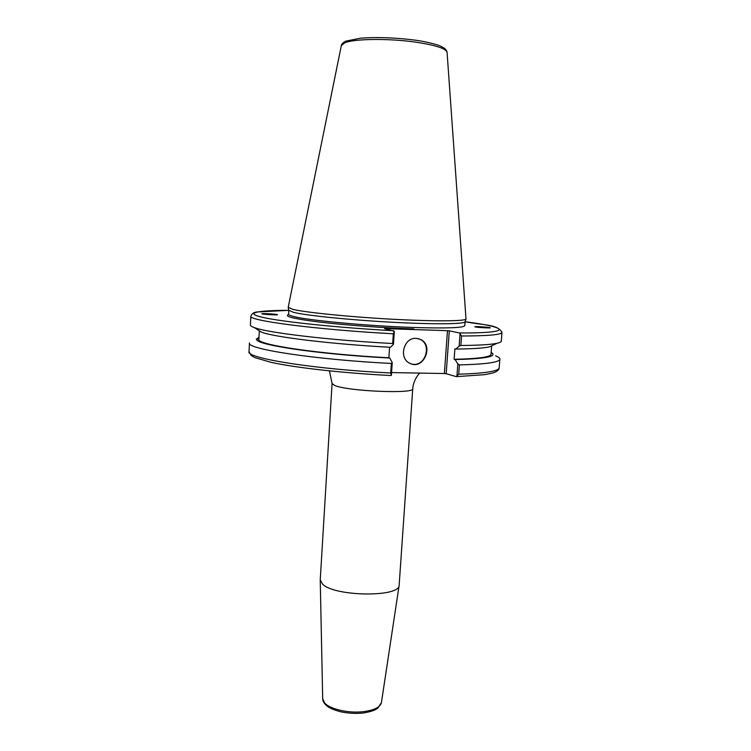 <?xml version="1.0" encoding="UTF-8"?>
<svg xmlns="http://www.w3.org/2000/svg" width="751" height="751" viewBox="0 0 751 751"><rect width="100%" height="100%" fill="white"/><g stroke="black" fill="none" stroke-linecap="round" stroke-linejoin="round"><path stroke-width="1.13" d="M322.639 584.212L320.245 579.875L332.073 383.508L334.674 385.451C347.704 391.327 415.078 394.068 412.74 388.727L399.147 585.311C399.71 597.411 334.749 596.651 322.639 584.212M456.533 376.617L483.907 374.721C493.933 373.069 494.787 372.233 495.923 371.736C498.166 370.45 499.255 369.135 499.19 367.793C498.786 371.21 485.296 373.341 458.73 374.214L456.214 376.608L446.178 373.716L449.295 330.834L447.474 330.665L444.367 373.529L446.178 373.716M444.367 373.529L391.571 372.58M258.898 338.973L256.213 339.095L258.917 338.588M277.495 314.716C277.617 315.232 262.155 314.331 261.883 313.805C260.813 313.214 277.119 314.115 277.476 314.669L277.476 314.678M257.199 338.485L258.973 337.434M391.355 363.456C315.035 359.663 245.896 348.943 249.473 342.972L249.032 351.618C245.436 358.086 314.472 369.314 390.717 373.003L391.393 375.303L392.238 362.573L391.355 363.456L390.717 373.003M392.238 362.573L389.788 358.039C316.584 354.303 251.332 344.193 256.955 338.861M492.487 353.289L491.126 352.923M491.154 352.548L492.008 352.979C496.702 356.65 484.404 358.847 455.115 359.56L457.828 363.991L456.908 376.411M501.968 332.374L501.274 341.17C501.227 341.958 499.8 342.672 497.021 343.282C490.901 344.615 478.847 345.347 460.851 345.479L461.555 335.997C488.169 335.932 501.64 334.73 501.968 332.374C497.444 324.188 484.724 325.549 465.085 321.738C508.859 327.333 514.031 333.247 459.434 332.956L461.555 335.997M460.081 333.491L459.152 346.108L460.851 345.479M459.152 346.108L455.885 349.065L454.881 348.83L454.111 359.297L455.115 359.56M493.745 344.85L489.568 346.84C483.747 348.145 472.52 348.886 455.885 349.065M474.876 326.807L474.857 326.723C475.261 326.225 491.332 327.38 490.225 327.821C489.952 328.29 475.449 327.323 474.876 326.807M257.386 329.567L261.273 332.083C273.664 337.086 331.632 344.174 390.501 347.281L393.468 344.24L394.322 331.304L384.568 328.619L447.474 330.665M449.295 330.834L459.434 332.956M465.094 321.681L465.029 321.869C463.968 324.188 432.445 324.47 390.351 322.151C348.323 319.851 305.854 315.448 293.425 312.322L288.797 310.276M390.764 375.509L391.393 375.303M389.788 358.039L388.887 357.776L389.581 347.234M393.74 330.75C338.729 327.727 283.324 321.963 263.451 317.532C243.296 313.083 256.664 310.398 288.788 310.341L257.349 311.956C254.242 312.069 252.073 313.467 250.843 316.133C247.332 320.536 316.781 329.689 393.327 333.791L394.322 331.304M393.327 333.791L392.679 343.526L393.468 344.24M392.679 343.526C329.501 340.194 267.159 332.721 254.345 327.596C251.669 326.619 250.346 325.737 250.393 324.939L250.843 316.133M292.843 309.356L288.206 307.29L341.329 45.614L344.887 42.76C354.481 38.658 389.581 38.292 416.298 42.234C436.031 45.267 446.291 48.674 447.08 52.448L466.005 319.053C464.982 321.297 433.177 321.494 390.689 319.137C348.239 316.8 305.357 312.416 292.843 309.356M458.73 374.214L459.415 364.902L457.828 363.991M495.613 355.861C498.495 357.025 499.913 358.124 499.866 359.166C499.481 362.32 485.991 364.235 459.415 364.902M411.37 363.906C424.944 368.178 432.886 344.108 419.546 339.123L418.044 338.607M416.138 338.372L420.016 339.227C434.5 344.784 423.695 370.618 409.924 363.334C398.34 358.518 403.606 337.302 416.138 338.372M491.67 345.835L491.023 354.294C490.647 357.082 478.349 358.753 454.111 359.297M388.887 357.776C318.837 354.162 255.734 344.578 258.879 339.283L259.32 330.815M381.442 702.495L381.424 702.617C380.222 707.254 374.139 710.286 363.155 711.704C348.333 713.459 329.595 709.066 324.498 702.795L322.695 698.702M464.719 325.859L464.794 325.652C463.63 327.868 446.469 328.478 413.303 327.474C367.22 325.962 307.009 320.283 293.2 316.387C290.083 315.589 288.534 314.876 288.572 314.256L288.619 314.472M288.656 314.538C283.559 316.359 294.017 318.893 320.02 322.132C345.563 325.145 383.414 327.915 413.773 328.957M399.147 585.311L381.424 702.617L377.866 708.071C377.002 708.681 374.514 711.3 362.545 713.093C355.139 713.732 347.779 713.281 340.475 711.732C334.101 709.995 329.755 708.184 327.427 706.306C324.263 703.79 322.686 701.293 322.695 698.824L320.236 580.204M332.073 383.508L329.436 370.872M419.837 373.087C419.227 373.266 413.191 380.269 412.74 388.727M489.568 346.84L497.021 343.282M288.797 310.285L288.572 314.256M465.085 321.691L464.794 325.652M390.971 375.528C344.033 373.191 295.791 367.802 270.923 362.311L254.73 357.551L251.163 355.495L249.032 351.618M447.07 52.241C446.901 51.021 446.028 49.697 444.423 48.261L440.565 46.121C439.523 45.389 427.732 41.803 415.463 40.188C395.57 37.634 377.274 36.968 360.564 38.188L345.882 41.117C343.254 42.422 341.743 43.849 341.367 45.407M499.866 359.166L499.19 367.793M419.546 339.123L420.016 339.227M465.029 321.869L466.005 319.053M288.835 310.473L288.224 307.553M261.273 332.083L254.345 327.596"/></g></svg>
